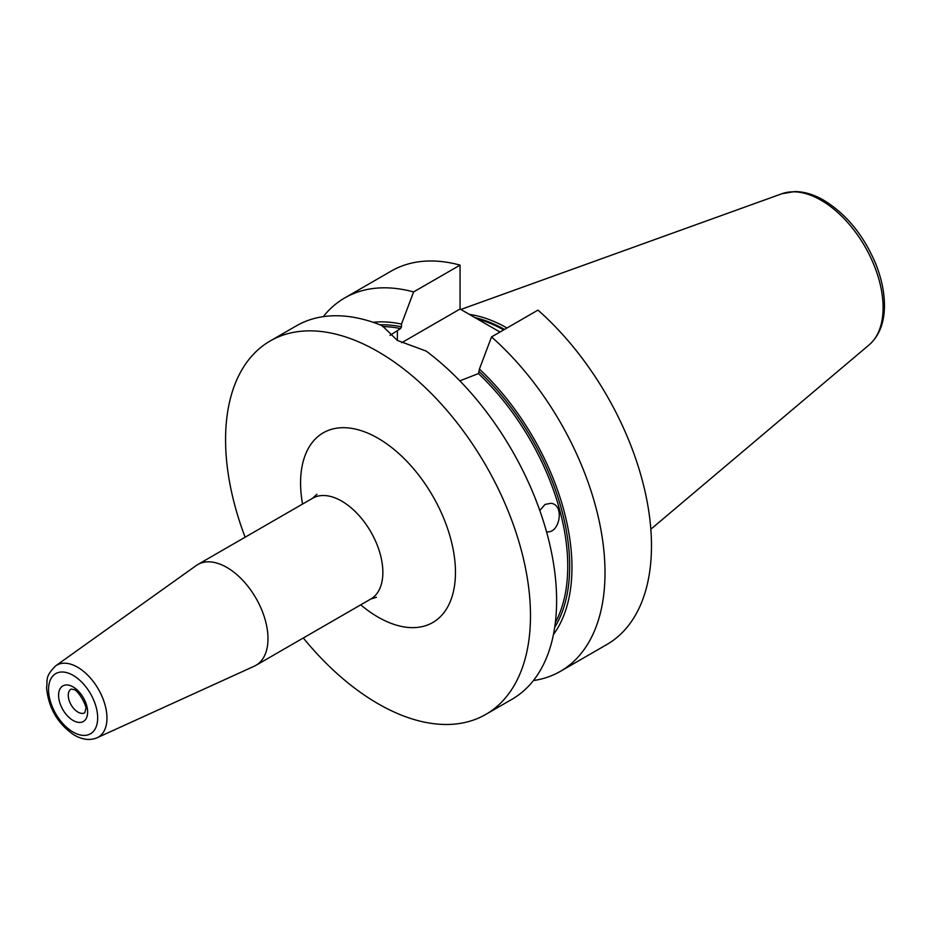 <?xml version="1.0" encoding="UTF-8"?>
<svg xmlns="http://www.w3.org/2000/svg" width="931" height="931" viewBox="0 0 931 931"><rect width="100%" height="100%" fill="white"/><g stroke="black" fill="none" stroke-linecap="round" stroke-linejoin="round"><path stroke-width="1.4" d="M97.161 737.736L254.279 666.189A58.176 33.586 -120 0 0 255.944 665.328A58.176 33.586 -120 0 0 267.988 638.701A58.176 33.586 -120 0 0 242.595 580.141A58.176 33.586 -120 0 0 197.756 564.558A58.176 33.586 -120 0 0 196.185 565.571L55.662 665.863C44.455 677.128 47.865 679.653 46.55 687.753C48.517 707.874 57.559 723.515 73.665 734.699C82.103 739.761 89.935 740.773 97.161 737.736A41.569 23.997 -120 0 0 106.96 718.104A41.569 23.997 -120 0 0 88.049 675.487A41.569 23.997 -120 0 0 55.662 665.863M245.132 537.21A215.608 124.486 60 0 1 270.223 340.944A215.608 124.486 60 0 1 378.021 351.627A215.608 124.486 60 0 1 518.881 541.621A215.608 124.486 60 0 1 485.831 714.391A215.608 124.486 60 0 1 303.308 637.979M539.794 510.514L545.031 504.439L550.838 503.299C565.117 504.579 559.612 534.394 546.497 531.706M485.831 714.391L511.957 699.297A215.608 124.486 -120 0 0 548.859 540.667A215.608 124.486 -120 0 0 426.119 351.045L397.386 340.443L382.199 325.687A215.608 124.486 -120 0 0 296.349 325.85L270.223 340.944M389.973 335.393L400.528 328.585L401.494 326.851L401.494 324.104L413.597 291.938L460.065 265.114L460.065 309.011L499.97 332.053M491.521 336.929A215.608 124.486 60 0 1 599.75 523.769A215.608 124.486 60 0 1 560.357 671.356L606.826 644.531A215.608 124.486 60 0 0 646.219 496.945A215.608 124.486 60 0 0 537.978 310.104L491.521 336.929L479.418 369.083L478.453 373.575L459.844 380.849M323.301 316.645A215.608 124.486 60 0 1 344.761 297.908L391.218 271.084A215.608 124.486 60 0 1 460.065 265.114M344.761 297.908A215.608 124.486 60 0 1 413.597 291.938M560.357 671.356A215.608 124.486 60 0 1 533.405 680.561M373.156 322.312A185.967 107.368 60 0 1 401.494 324.104M479.418 369.083A185.967 107.368 60 0 1 553.433 634.558M401.657 342.724L460.065 309.011M469.433 314.422A152.323 87.945 60 0 1 506.999 327.991M97.674 717.894A34.738 20.063 60 0 1 60.829 721.188A34.738 20.063 60 0 1 60.829 672.054A34.738 20.063 60 0 1 97.674 717.894M87.63 712.087A20.529 11.859 -120 0 0 65.845 684.995A20.529 11.859 -120 0 0 65.845 714.03A20.529 11.859 -120 0 0 87.63 712.087M84.791 712.774A13.686 7.902 60 0 1 71.105 704.86A13.686 7.902 60 0 1 71.105 689.056L73.398 689.51C77.657 688.882 87.945 707.455 85.617 709.294L84.791 712.774M376.461 597.26L370.817 599.005A58.176 33.586 -120 0 0 382.862 572.379A58.176 33.586 -120 0 0 357.469 513.831A58.176 33.586 -120 0 0 312.63 498.236L316.971 494.221M360.716 604.836A109.521 63.227 -120 0 0 455.457 572.379A109.521 63.227 -120 0 0 369.316 433.788A109.521 63.227 -120 0 0 302.54 504.067M382.594 326.595A181.382 104.726 60 0 1 400.528 328.585M478.453 373.575A181.382 104.726 60 0 1 555.341 622.618M380.057 324.838A182.755 105.517 60 0 1 401.494 326.851M479.418 371.841A182.755 105.517 60 0 1 554.701 627.319M397.386 340.443L397.386 330.4M474.88 317.564A151.578 87.514 60 0 1 504.509 329.434M477.126 318.856A151.439 87.433 60 0 1 503.659 329.923M496.351 329.958A151.439 87.433 60 0 1 500.087 331.983M821.095 200.258A87.7 50.635 60 0 1 877.083 273.411A87.7 50.635 60 0 1 869.228 344.796C879.155 335.905 884.229 323.115 884.45 306.439C884.555 292.788 881.61 278.509 875.629 263.589C863.607 235.194 846.337 214.095 823.819 200.27C813.985 194.567 804.349 191.67 794.911 191.553L781.993 193.706A87.7 50.635 60 0 1 821.095 200.258M312.63 498.236L197.756 564.558M370.817 599.005L255.944 665.328M781.993 193.706L460.845 309.464M869.228 344.796L650.827 529.227"/></g></svg>
